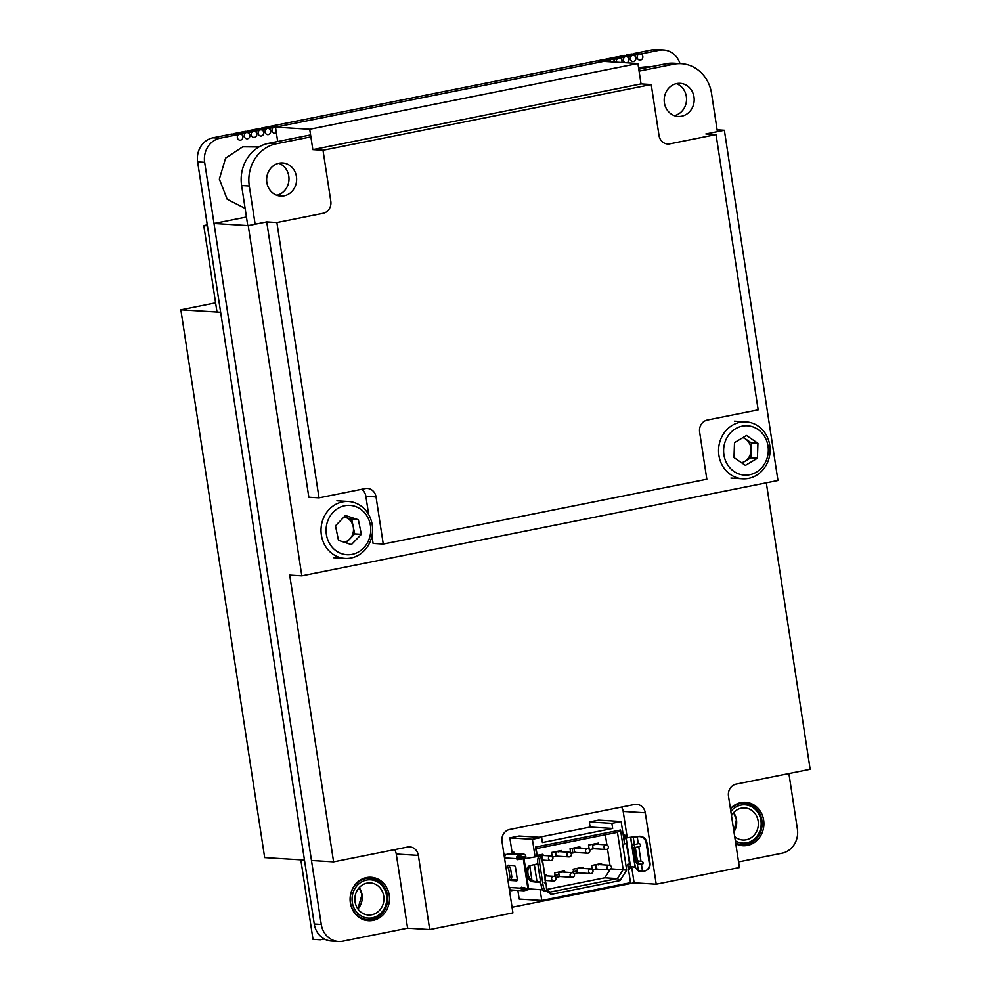 <?xml version="1.0" encoding="UTF-8"?>
<svg xmlns="http://www.w3.org/2000/svg" width="991" height="991" viewBox="0 0 991 991"><rect width="100%" height="100%" fill="white"/><g stroke="black" fill="none" stroke-linecap="round" stroke-linejoin="round"><path stroke-width="1.49" d="M217.004 312.054L203.774 225.589L207.28 224.895M203.774 225.589L207.416 225.812M324.342 938.96L320.39 939.753L312.995 939.295L300.83 859.829M758.065 426.031A28.504 25.778 -86.5 0 1 768.855 458.821A28.504 25.778 -86.5 0 1 742.581 478.789A28.504 25.778 -86.5 0 1 730.615 474.639A28.504 25.778 -86.5 0 1 719.825 441.837A28.504 25.778 -86.5 0 1 746.099 421.881A28.504 25.778 -86.5 0 1 758.065 426.031M734.058 471.505A24.701 22.335 -86.5 0 1 727.047 437.539A24.701 22.335 -86.5 0 1 757.867 429.363A24.701 22.335 -86.5 0 1 764.879 463.33A24.701 22.335 -86.5 0 1 734.058 471.505M742.878 437.626A12.957 11.719 -86.5 0 1 745.566 438.976A12.957 11.719 -86.5 0 1 751.042 450.348A12.957 11.719 -86.5 0 1 744.798 461.397A12.957 11.719 -86.5 0 1 741.528 462.71M743.262 437.403L751.302 442.878L757.929 443.287L757.421 458.238L745.443 465.386L733.997 457.582L734.504 442.63L746.471 435.483L757.929 443.287M751.302 442.878L750.782 457.83L742.024 463.057M750.782 457.83L757.421 458.238M364.292 550.637A28.504 25.778 -86.5 0 1 345.029 558.404A28.504 25.778 -86.5 0 1 322.484 539.761A28.504 25.778 -86.5 0 1 329.297 509.263A28.504 25.778 -86.5 0 1 348.559 501.496A28.504 25.778 -86.5 0 1 371.117 520.151A28.504 25.778 -86.5 0 1 364.292 550.637M333.249 512.124A24.701 22.335 -86.5 0 1 364.837 513.065A24.701 22.335 -86.5 0 1 363.586 547.986A24.701 22.335 -86.5 0 1 332.01 547.044A24.701 22.335 -86.5 0 1 333.249 512.124M344.075 516.906A12.957 11.719 -86.5 0 1 345.264 517.228A12.957 11.719 -86.5 0 1 353.217 526.63A12.957 11.719 -86.5 0 1 349.736 539.042A12.957 11.719 -86.5 0 1 344.298 542.263M344.137 516.856L351.731 519.358L354.704 533.901L346.07 542.845M335.491 525.8L345.438 515.506L358.358 519.767L361.343 534.31L351.396 544.604L338.476 540.343L335.491 525.8M351.731 519.358L358.358 519.767M354.704 533.901L361.343 534.31M536.936 856.558L535.487 847.07L620.539 830.037L626.671 870.135L620.007 880.578L550.996 894.402L546.314 890.798M547.131 889.968L549.918 892.123L617.405 878.596L623.166 869.565L617.467 832.353L536.119 848.643L537.32 856.484M536.119 848.643L535.487 847.07M549.918 892.123L550.996 894.402M626.671 870.135L610.555 868.785L604.783 877.815L617.405 878.596L620.007 880.578M617.467 832.353L620.539 830.037M560.064 876.527L555.678 877.407M558.292 874.681L554.638 875.412M578.546 872.823L574.161 873.703M576.787 870.978L573.12 871.708M555.505 852.533L555.356 851.727M552.26 857.079L551.566 852.483L561.34 850.526L561.897 851.777M570.754 853.375L570.048 848.779L579.834 846.822L580.392 848.073M592.494 845.125L592.345 844.32M589.249 849.671L588.543 845.075L598.329 843.118L598.874 844.369M605.34 834.781L606.913 844.989M607.52 848.965L610.022 865.378M604.783 877.815L547.044 889.385M593.919 848.73L589.534 849.609M575.437 852.433L571.039 853.313M556.942 856.137L552.557 857.017M573.876 873.765L573.17 869.181L582.956 867.212L583.513 868.463M592.358 870.061L591.664 865.477L601.45 863.508L601.995 864.771M597.04 869.119L592.655 869.999M537.147 855.369L542.857 854.23L543.402 855.481M555.381 877.469L554.675 872.885L564.461 870.916L565.019 872.167M544.827 874.855L545.979 874.619L546.524 875.871M525.441 888.209L524.165 887.416M521.043 887.986L525.354 888.184M519.854 859.209L521.167 859.036M523.508 859.061L520.572 857.661L516.584 857.413M517.178 859.692L525.168 858.516L517.178 859.692L516.546 858.64L519.804 858.863L520.572 857.661L524.437 856.881L521.006 856.67M516.968 856.422L519.086 856.558M525.986 858.565L524.437 856.881M624.503 843.452L626.423 843.564L624.578 843.936L621.146 821.514L598.589 820.114L589.348 821.96L590.128 827.064L539.116 837.271M517.872 890.401L519.197 899.06L541.755 900.46L630.499 882.684L627.699 864.325L629.545 863.966L626.423 843.564M621.146 821.514L611.893 823.36L589.348 821.96M611.893 823.36L612.673 828.464L590.128 827.064M612.673 828.464L542.411 842.536L541.631 837.432L519.086 836.032L509.832 837.89L512.025 852.161L514.23 852.297L514.416 853.449M541.631 837.432L532.39 839.278L509.832 837.89M532.39 839.278L535.078 856.856M529.789 866.196L531.969 880.479M534.36 864.623L536.973 881.68M506.017 854.651L503.701 853.833M508.024 865.205L514.453 865.601M517.277 879.921L509.696 879.451M511.418 889.98L511.529 890.674L509.312 890.537M514.056 890.166L511.529 890.674M541.755 900.46L540.107 889.707M628.195 867.633L630.449 866.122L626.25 838.708L623.512 837.036M626.25 838.708L623.5 836.887M627.798 866.877L630.288 866.382M626.027 838.522L623.537 839.03M245.124 208.407L227.162 199.203L219.358 179.098L225.601 158.139L242.77 146.804L259.047 146.953M638.551 67.611L646.925 66.744M739.373 845.15A21.765 19.684 93.5 0 0 741.9 844.617M735.793 843.775A21.765 19.684 93.5 0 0 742.866 845.719A21.765 19.684 93.5 0 0 763.627 820.102A21.765 19.684 93.5 0 0 745.554 802.264A21.765 19.684 93.5 0 0 730.417 808.656M364.948 920.143A21.765 19.684 93.5 0 0 367.475 919.611M350.368 902.875A21.765 19.684 93.5 0 0 368.441 920.713A21.765 19.684 93.5 0 0 389.203 895.096A21.765 19.684 93.5 0 0 371.13 877.258A21.765 19.684 93.5 0 0 350.368 902.875M766.316 482.815L810.143 769.301L736.189 784.116A10.368 9.377 -86.5 0 0 728.496 796.157L739.422 867.534L656.215 884.195L645.29 812.818A10.368 9.377 -86.5 0 0 636.693 804.333A10.368 9.377 -86.5 0 0 634.488 804.481L509.684 829.479A10.368 9.377 -86.5 0 0 501.991 841.52L512.917 912.897L429.71 929.558L407.598 928.183L342.886 941.153A20.737 18.755 -86.5 0 1 338.488 941.45A20.737 18.755 -86.5 0 1 321.27 924.467L204.654 162.326A20.737 18.755 -86.5 0 1 220.027 138.232L238.608 134.503A3.109 2.812 93.5 0 0 239.946 140.189A3.109 2.812 93.5 0 0 240.825 134.07L245.533 133.116A3.109 2.812 93.5 0 0 246.883 138.802A3.109 2.812 93.5 0 0 247.762 132.67L252.47 131.729A3.109 2.812 93.5 0 0 253.82 137.415A3.109 2.812 93.5 0 0 254.687 131.283L259.407 130.341A3.109 2.812 93.5 0 0 260.757 136.027A3.109 2.812 93.5 0 0 261.624 129.895L266.344 128.954A3.109 2.812 93.5 0 0 267.681 134.64A3.109 2.812 93.5 0 0 268.561 128.508L273.268 127.566A3.109 2.812 93.5 0 0 274.618 133.252A3.109 2.812 93.5 0 0 276.353 132.732M338.488 941.45L331.465 941.016A20.737 18.755 -86.5 0 1 314.258 924.021L197.63 161.892A20.737 18.755 -86.5 0 1 213.003 137.799L231.584 134.07L238.608 134.503M234.966 134.281A3.109 2.812 93.5 0 0 233.802 133.624L240.825 134.07M233.802 133.624L238.521 132.683L245.533 133.116M241.903 132.893A3.109 2.812 93.5 0 0 240.739 132.237L247.762 132.67M240.739 132.237L245.458 131.295L252.47 131.729M248.84 131.506A3.109 2.812 93.5 0 0 247.676 130.849L254.687 131.283M247.676 130.849L252.383 129.908L259.407 130.341M255.777 130.118A3.109 2.812 93.5 0 0 254.613 129.462L261.624 129.895M254.613 129.462L259.32 128.52L266.344 128.954M262.702 128.731A3.109 2.812 93.5 0 0 261.537 128.074L268.561 128.508M261.537 128.074L266.257 127.133L273.268 127.566M269.639 127.343A3.109 2.812 93.5 0 0 268.474 126.687L275.498 127.121L603.692 61.392L637.919 63.511L309.712 129.239L275.498 127.121L277.691 141.515M268.474 126.687L596.669 60.959L603.643 61.392M600.075 61.182A3.109 2.812 93.5 0 0 598.911 60.513L605.935 60.947L610.654 60.005A3.109 2.812 93.5 0 0 609.515 61.752M607.074 61.591A3.109 2.812 93.5 0 0 605.935 60.947M598.911 60.513L603.643 59.571L610.654 60.005M607.062 59.782A3.109 2.812 93.5 0 0 605.897 59.113L612.909 59.547L617.641 58.605A3.109 2.812 93.5 0 0 616.526 62.185M615.002 62.086A3.109 2.812 93.5 0 0 612.909 59.547M605.897 59.113L610.617 58.172L617.641 58.605M614.036 58.382A3.109 2.812 93.5 0 0 612.884 57.713L619.895 58.147L624.578 57.218A3.109 2.812 93.5 0 0 625.16 62.718M621.716 62.507A3.109 2.812 93.5 0 0 619.895 58.147M612.884 57.713L617.554 56.784L624.578 57.218M620.973 56.995A3.109 2.812 93.5 0 0 619.809 56.326L626.832 56.76L631.502 55.83A3.109 2.812 93.5 0 0 632.865 61.504A3.109 2.812 93.5 0 0 633.769 55.372L638.439 54.443A3.109 2.812 93.5 0 0 639.802 60.117A3.109 2.812 93.5 0 0 640.694 53.985L659.176 50.281A20.724 18.73 -86.5 0 1 663.574 49.984A20.724 18.73 -86.5 0 1 679.987 63.597M626.721 62.817A3.109 2.812 93.5 0 0 626.832 56.76M619.809 56.326L624.491 55.397L631.502 55.83M627.91 55.607A3.109 2.812 93.5 0 0 626.746 54.939L633.769 55.372M626.746 54.939L631.428 54.01L638.439 54.443M634.835 54.22A3.109 2.812 93.5 0 0 633.683 53.551L640.694 53.985M633.683 53.551L652.165 49.847A20.724 18.73 -86.5 0 1 656.562 49.55L663.574 49.984M788.898 773.55L797.396 829.108A20.737 18.755 -86.5 0 1 782.035 853.201L738.568 861.897M656.215 884.195L634.104 882.82L512.05 907.273M370.039 878.224A21.765 19.684 93.5 0 0 367.599 877.394M744.476 803.243A21.765 19.684 93.5 0 0 742.024 802.4M386.502 895.53A19.176 17.343 -86.5 0 1 372.282 917.827A19.176 17.343 -86.5 0 1 352.3 902.392A19.176 17.343 -86.5 0 1 366.509 880.095A19.176 17.343 -86.5 0 1 386.502 895.53M350.467 902.64A20.737 18.742 93.5 0 0 372.071 919.326A20.737 18.742 93.5 0 0 387.444 895.232A20.737 18.742 93.5 0 0 365.84 878.546A20.737 18.742 93.5 0 0 350.467 902.64M355.063 901.835A16.067 14.531 -86.5 0 1 370.386 882.919A16.067 14.531 -86.5 0 1 383.728 896.087A16.067 14.531 -86.5 0 1 368.404 915.003A16.067 14.531 -86.5 0 1 355.063 901.835M362.334 919.227A27.475 24.837 93.5 0 0 362.991 918.657M365.468 878.621A27.475 24.837 93.5 0 0 364.899 877.976M731.482 815.655A16.067 14.531 -86.5 0 1 744.823 807.938A16.067 14.531 -86.5 0 1 758.165 821.093A16.067 14.531 -86.5 0 1 742.829 840.009A16.067 14.531 -86.5 0 1 734.69 836.577M730.838 811.443A19.176 17.343 -86.5 0 1 748.601 805.472A19.176 17.343 -86.5 0 1 760.927 820.548A19.176 17.343 -86.5 0 1 753.804 839.513A19.176 17.343 -86.5 0 1 735.334 840.802M735.656 842.932A20.737 18.742 93.5 0 0 754.832 840.195A20.737 18.742 93.5 0 0 761.881 820.238A20.737 18.742 93.5 0 0 749.32 804.209A20.737 18.742 93.5 0 0 730.478 809.09M736.771 844.245A27.475 24.837 93.5 0 0 737.415 843.663M739.893 803.627A27.475 24.837 93.5 0 0 739.323 802.983M594.575 848.717L593.064 848.383L592.544 845.026L595.393 844.456M570.903 853.115L572.823 852.731L572.154 848.358M576.081 852.421L574.569 852.087L574.062 848.73L576.898 848.16M560.101 850.773L560.249 851.678M557.599 856.125L556.087 855.79L555.567 852.433L556.892 851.529L558.404 851.864M537.072 856.137L538.398 855.233L539.922 855.567M597.697 869.107L596.186 868.773L595.665 865.416L596.991 864.524L598.514 864.858M579.202 872.811L577.691 872.476L577.183 869.119L578.509 868.227L580.02 868.562M560.72 876.515L559.209 876.18L558.689 872.823L561.525 872.253M645.475 870.779L646.157 870.482A7.259 6.776 -113.8 0 0 649.997 863.062L646.875 842.672L646.194 842.969L649.316 863.359A7.259 6.776 -113.8 0 1 643.085 871.324L638.402 870.978L635.33 867.435L630.734 837.37L637.931 836.515L637.238 836.813L638.291 843.675L634.785 844.58A8.287 0.941 -99.4 0 0 634.562 847.59M630.412 866.184L635.132 867.323L630.561 837.407L637.795 836.701A7.259 6.776 -113.8 0 1 646.194 842.969M635.293 837.036L633.261 837.37L634.339 844.431L632.754 844.914A8.287 0.941 -99.4 0 0 633.051 852.421A8.287 0.941 -99.4 0 0 635.231 861.117L637.324 863.929L642.453 864.177A1.561 1.449 -113.8 0 0 642.626 864.177L641.945 864.474A1.561 1.449 -113.8 0 0 641.648 861.402L635.826 860.634L633.856 847.739L635.999 847.305M637.56 861.179L639.492 864.437M638.402 870.978L637.324 863.929L641.772 864.486A1.561 1.449 -113.8 0 0 641.945 864.474M639.913 846.339L637.188 847.082M638.291 843.675L638.576 843.601A1.561 1.449 -113.8 0 1 640.397 844.753A1.561 1.449 -113.8 0 1 639.381 846.599L635.33 847.429L637.436 861.142M646.875 842.672A7.259 6.776 -113.8 0 0 638.477 836.404L637.795 836.701M625.47 838.002L632.407 837.036L625.544 838.064M623.091 834.249A3.109 2.812 -86.5 0 1 625.643 836.788L626.275 837.841M630.177 866.468A3.109 2.812 -86.5 0 1 628.529 869.751M546.19 890.822L544.257 891.045A7.259 2.502 83.4 0 1 541.036 884.889L542.969 884.666A7.259 2.502 83.4 0 0 546.19 890.822A7.259 2.502 83.4 0 0 546.636 890.636L546.091 883.167L546.821 890.5M542.969 884.666L539.847 864.276A7.259 2.502 83.4 0 1 541.148 856.088L539.203 856.311A7.259 2.502 83.4 0 0 537.915 864.499L539.847 864.276M541.036 884.889L537.915 864.499M542.659 889.881L528.637 888.877L524.041 858.813L540.256 856.001L524.041 858.813M544.988 879.661L545.781 883.65L544.319 882.56M540.615 882.114L534.199 881.346A8.287 5.612 76 0 1 528.03 873.901A8.287 5.612 76 0 1 531.164 865.316M540.69 882.671L532.724 881.717A8.287 5.612 76 0 1 526.481 873.926A8.287 5.612 76 0 1 530.135 865.539A8.287 5.612 76 0 1 530.247 865.515L537.828 863.867M539.612 856.261L541.916 855.852L545.31 880.565M542.449 862.851L541.544 855.976L540.256 856.001M504.506 857.896L516.546 858.64A3.109 2.812 -86.5 0 1 518.85 855.022L519.16 857.066L521.018 856.695L520.696 854.663L506.909 854.292A3.109 2.812 93.5 0 0 505.001 855.728L504.444 857.896M521.055 887.725L522.901 887.589M516.509 858.156L518.392 858.268L519.036 859.321M528.525 888.134L527.757 887.948M509.572 865.279A1.561 0.644 78.7 0 0 509.696 866.927A1.561 0.644 78.7 0 0 510.452 867.881L511.851 877.06A1.561 0.644 78.7 0 0 511.43 878.546A1.561 0.644 78.7 0 0 512.322 880.119L517.166 880.417M529.739 888.432L527.893 888.803L521.39 887.23L521.068 888.209L509.027 887.465M523.31 858.887L528.054 889.732L521.452 889.323M529.479 888.939A3.109 2.812 -86.5 0 1 528.054 889.732L524.313 890.711A3.109 2.812 -86.5 0 1 521.068 888.209M523.657 890.76L511.715 890.017A3.109 2.812 93.5 0 1 510.154 889.373L508.965 887.465M508.606 868.252L510.006 877.431A1.561 0.644 78.7 0 0 509.572 878.918A1.561 0.644 78.7 0 0 510.476 880.479L516.658 880.863A2.069 0.867 78.7 0 0 517.24 878.881L515.518 867.67A2.069 0.867 78.7 0 0 514.329 865.577L508.135 865.193A1.561 0.644 78.7 0 0 507.702 866.679A1.561 0.644 78.7 0 0 508.606 868.252L508.606 868.252M520.696 854.663L522.591 854.044A3.109 2.812 -86.5 0 1 525.862 857.339L524.784 857.265M523.248 854.007L512.198 853.313A3.109 2.812 93.5 0 0 511.542 853.362L506.909 854.292M180.858 309.811L264.671 857.587L304.472 860.052L220.646 312.276L180.858 309.811L215.604 302.85M376.047 496.925L383.257 544.047L706.843 479.235L699.634 432.113A10.368 9.377 -86.5 0 1 707.314 420.06L758.165 409.878L716.047 134.59L669.817 143.856A10.368 9.377 -86.5 0 1 667.612 144.005A10.368 9.377 -86.5 0 1 659.015 135.507L651.211 84.532L323.004 150.26L330.808 201.247A10.368 9.377 -86.5 0 1 323.116 213.288L276.898 222.554L319.015 497.829L365.245 488.575A10.368 9.377 -86.5 0 1 367.45 488.427A10.368 9.377 -86.5 0 1 376.047 496.925L365.877 496.293L368.677 514.577M371.947 535.908L373.087 543.415L383.257 544.047M365.877 496.293A10.368 9.377 93.5 0 0 361.628 489.306M276.898 222.554L266.728 221.922L308.845 497.209L319.015 497.829M266.728 221.922L248.233 225.626L301.821 575.845L777.96 480.486L724.359 130.267L705.877 133.958L716.047 134.59M724.359 130.267L717.112 129.809M634.104 882.82L631.601 866.468M627.204 837.717L623.19 811.456A10.368 9.377 93.5 0 0 621.506 807.083M407.598 928.183L396.251 854.019A10.368 9.377 93.5 0 0 394.567 849.646M429.71 929.558L418.363 855.382A10.368 9.377 -86.5 0 0 409.754 846.884A10.368 9.377 -86.5 0 0 407.549 847.045L333.595 861.848L311.484 860.485L214.006 223.495L246.437 217.004M651.211 84.532L641.041 83.901L637.919 63.511M323.004 150.26L312.834 149.629L309.712 129.239M248.233 225.626L214.006 223.495M333.595 861.848L289.706 575.102L301.821 575.845M641.041 83.901L312.834 149.629M284.132 195.834A16.587 14.989 93.5 0 0 296.619 178.491A16.587 14.989 93.5 0 0 282.67 162.958A16.587 14.989 93.5 0 0 279.14 163.205A16.587 14.989 93.5 0 0 266.653 180.535A16.587 14.989 93.5 0 0 280.614 196.069A16.587 14.989 93.5 0 0 284.132 195.834M276.823 195.277A16.587 14.989 93.5 0 0 288.951 179.966A16.587 14.989 93.5 0 0 278.805 163.28M681.684 116.207A16.587 14.989 93.5 0 0 694.171 98.865A16.587 14.989 93.5 0 0 680.21 83.343A16.587 14.989 93.5 0 0 676.692 83.578A16.587 14.989 93.5 0 0 664.205 100.921A16.587 14.989 93.5 0 0 678.154 116.455A16.587 14.989 93.5 0 0 681.684 116.207M674.363 115.662A16.587 14.989 93.5 0 0 686.49 100.351A16.587 14.989 93.5 0 0 676.345 83.653M310.592 134.937L268.524 143.361A36.283 32.802 93.5 0 0 268.511 143.361A36.283 32.802 93.5 0 0 241.618 185.528L247.75 225.589M255.133 224.239L249.286 185.998A36.283 32.802 -86.5 0 1 276.179 143.831L310.889 136.882M639.084 71.141L673.719 64.204A36.283 32.802 -86.5 0 1 673.731 64.204A36.283 32.802 -86.5 0 1 681.436 63.684L673.769 63.213A36.283 32.802 93.5 0 0 666.063 63.734L638.786 69.197M681.436 63.684A36.283 32.802 -86.5 0 1 711.538 93.414L717.397 131.654M197.63 161.892L204.654 162.326M213.003 137.799L220.027 138.232M652.165 49.847L659.176 50.281M314.258 924.021L321.27 924.467M357.9 908.945A16.067 14.531 93.5 0 0 362.062 894.749A16.067 14.531 93.5 0 0 359.225 887.626M364.428 919.103A28.504 25.778 -86.5 0 1 363.709 919.772M366.323 877.617A28.504 25.778 -86.5 0 1 366.955 878.36M733.959 831.845A16.067 14.531 93.5 0 0 736.499 819.755A16.067 14.531 93.5 0 0 733.662 812.645M738.852 844.109A28.504 25.778 -86.5 0 1 738.134 844.778M740.748 802.623A28.504 25.778 -86.5 0 1 741.379 803.367M606.405 849.448A2.329 2.106 -86.5 0 1 603.977 847.578A2.329 2.106 -86.5 0 1 606.195 844.827L594.365 844.097M587.911 853.152A2.329 2.106 -86.5 0 1 585.483 851.281A2.329 2.106 -86.5 0 1 587.713 848.531L575.882 847.8M569.429 856.856A2.329 2.106 -86.5 0 1 566.988 854.973A2.329 2.106 -86.5 0 1 569.218 852.235L557.388 851.504M550.934 860.56A2.329 2.106 -86.5 0 1 548.506 858.677A2.329 2.106 -86.5 0 1 550.723 855.939L538.893 855.208M609.527 869.838A2.329 2.106 -86.5 0 1 607.099 867.967A2.329 2.106 -86.5 0 1 609.316 865.217L597.486 864.486M591.032 873.542A2.329 2.106 -86.5 0 1 588.604 871.671A2.329 2.106 -86.5 0 1 590.822 868.921L579.004 868.19M572.55 877.246A2.329 2.106 -86.5 0 1 570.11 875.375A2.329 2.106 -86.5 0 1 572.34 872.625L560.51 871.894M554.056 880.949A2.329 2.106 -86.5 0 1 551.628 879.079A2.329 2.106 -86.5 0 1 553.845 876.329L544.963 875.784M649.997 863.062L649.316 863.359M632.754 844.914L634.785 844.58M635.231 861.117L636.618 860.882M641.474 864.486L642.527 871.337M638.761 846.748L641.004 861.402M625.643 836.788L623.463 836.664M534.199 881.346L532.724 881.717M524.313 890.711L523 890.636M522.591 854.044L511.542 853.362M418.363 855.382L396.251 854.019M645.29 812.818L623.19 811.456M268.524 143.361L276.179 143.831M666.063 63.734L673.719 64.204M241.618 185.528L249.286 185.998M730.937 478.058L742.581 478.789M734.455 421.163L746.099 421.881M333.385 557.685L345.029 558.404M336.915 500.777L348.559 501.496M646.925 66.731L650.096 66.93M357.875 908.896L361.963 894.724L359.188 887.676M733.947 831.734L736.387 819.73L733.613 812.682M594.08 848.754L605.91 849.485A2.329 2.329 0 0 0 608.363 846.797A2.329 2.329 0 0 0 606.195 844.827M575.585 852.458L587.415 853.189A2.329 2.329 0 0 0 589.868 850.501A2.329 2.329 0 0 0 587.713 848.531M557.103 856.162L568.933 856.893A2.329 2.329 0 0 0 571.373 854.205A2.329 2.329 0 0 0 569.218 852.235M542.56 860.101L550.439 860.597A2.329 2.329 0 0 0 552.891 857.909A2.329 2.329 0 0 0 550.723 855.939M597.201 869.144L609.031 869.875A2.329 2.329 0 0 0 611.484 867.199A2.329 2.329 0 0 0 609.316 865.217M590.822 868.921A2.329 2.329 0 0 1 592.99 870.903A2.329 2.329 0 0 1 590.537 873.579L578.707 872.848M560.225 876.552L572.055 877.283A2.329 2.329 0 0 0 574.495 874.607A2.329 2.329 0 0 0 572.34 872.625M545.409 880.479L553.56 880.987A2.329 2.329 0 0 0 556.013 878.299A2.329 2.329 0 0 0 553.845 876.329M543.44 865.861L545.62 880.082"/></g></svg>
